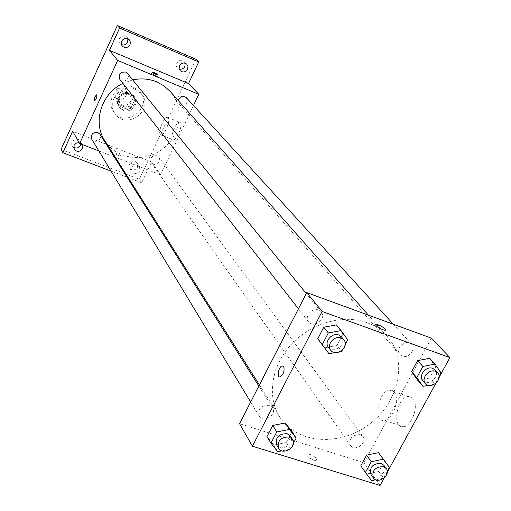 <?xml version="1.0" encoding="UTF-8"?>
<svg xmlns="http://www.w3.org/2000/svg" width="511" height="511" viewBox="0 0 511 511"><rect width="100%" height="100%" fill="white"/><g stroke="black" fill="none" stroke-linecap="round" stroke-linejoin="round"><path stroke-width="0.38" stroke-dasharray="2.56 1.92" d="M123.145 87.873C116.074 87.458 113.525 90.568 115.499 97.192C119.83 103.599 130.458 95.608 125.502 89.668L123.145 87.873M127.533 93.57C120.366 93.162 117.779 96.311 119.766 103.024C124.147 109.514 134.942 101.402 129.922 95.385L127.533 93.57M133.275 97.729L129.417 106.058L126.032 107.451L117.747 104.103L116.495 100.827L120.353 92.459L123.758 91.06L132.049 94.452L133.275 97.729L134.795 99.683L130.912 108.051L129.417 106.058M116.495 100.827L117.932 102.807L121.81 94.394L120.353 92.459M123.758 91.06L125.233 92.989L133.556 96.387L132.049 94.452M125.233 92.989L121.81 94.394M117.932 102.807L119.191 106.09L117.747 104.103M130.912 108.051L127.514 109.45L119.191 106.09M134.795 99.683L133.556 96.387M118.239 97.94C122.774 91.578 127.884 90.798 133.556 95.614C140.838 104.257 125.252 115.971 118.974 106.582C117.185 103.912 116.942 101.031 118.239 97.94M118.967 98.923C117.664 102.021 117.907 104.908 119.702 107.585C125.993 116.993 141.617 105.253 134.323 96.592L130.912 94.024C125.744 92.504 121.765 94.139 118.967 98.923M127.514 109.45L126.032 107.451M133.959 87.438C120.066 80.879 104.276 99.741 113.614 111.66C124.888 128.983 153.434 107.521 139.925 91.878L133.959 87.438M135.498 89.368C121.541 82.782 105.668 101.74 115.052 113.704C126.37 131.097 155.057 109.526 141.49 93.82L135.498 89.368M137.523 167.282L137.274 163.22C134.482 158.672 126.639 163.833 129.737 168.189C132.49 170.834 135.089 170.527 137.523 167.282M185.129 63.179L184.107 61.492C180.364 57.43 173.58 64.175 177.573 67.989L179.24 69.03M127.878 38.766L126.99 37.246C123.33 32.832 116.074 39.296 119.996 43.48L121.388 44.546M80.885 143.987L80.374 141.4C77.819 136.507 69.458 141.145 72.319 145.878L73.661 147.321M195.924 59.25L139.375 179.265L61.103 149.34M193.497 105.49L160.601 174.788L151.524 161.942L141.681 182.791L139.375 179.265M180.377 122.666L179.744 122.276C175.886 121.037 168.975 139.401 173.159 139.771C176.531 140.934 183.155 125.252 180.377 122.666M141.681 182.791L128.235 177.662M127.06 177.215L111.034 171.096M131.761 167.621C134.189 164.37 136.795 164.037 139.58 166.643L139.829 170.725C137.37 174.002 134.757 174.308 131.979 171.645L131.761 167.621M79.16 142.633L82.124 144.466M151.524 161.942L72.645 131.225M132.707 79.895L122.915 83.357M104.8 140.627C116.393 159.234 144.211 163.111 162.409 149.167C180.856 135.556 184.861 107.757 170.208 91.456M160.601 174.788L115.352 157.305M114.221 156.871L98.834 150.924M156.973 155.721C151.767 155.465 149.832 157.758 151.16 162.594C154.22 167.321 162.294 161.533 158.8 157.12L156.973 155.721M119.836 79.403C123.336 84.264 131.353 77.864 127.399 73.367M91.788 139.267C94.618 144.389 103.267 139.088 99.958 134.265M186.362 97.69C188.284 102.8 186.451 105.285 180.856 105.151L179.31 104.052L178.301 100.584M116.834 153.402L114.547 152.968C115.754 154.533 117.715 155.491 120.411 155.855C120.462 155.274 119.267 154.456 116.834 153.402L114.547 152.968C115.754 154.526 117.715 155.491 120.417 155.849C120.462 155.267 119.274 154.456 116.84 153.402M155.05 76.062C152.591 74.964 151.352 74.197 151.326 73.763C153.952 74.382 155.938 75.353 157.286 76.682L155.05 76.062M168.183 117.715L167.57 117.332C163.801 116.131 156.858 134.572 160.952 134.898C164.248 136.022 170.885 120.277 168.183 117.715M96.758 94.771L96.892 94.88C96.918 97.512 96.068 99.556 94.343 101.006L94.286 100.986M366.853 322.633C343.034 313.882 310.829 323.061 291.091 344.618C271.271 366.119 266.748 396.715 279.664 416.912C296.565 443.957 339.681 446.901 369.255 424.296C399.18 402.163 408.334 359.929 387.051 336.181C381.64 330.112 374.908 325.596 366.853 322.633M402.317 356.161L400.011 354.615C394.32 348.745 406.443 338.033 411.662 344.325C416.452 349 408.685 358.818 402.317 356.161M269.316 405.293C261.147 405.204 257.761 408.8 259.154 416.088C263.261 423.581 277.364 414.728 272.51 407.714L269.316 405.293M318.513 310.036C312.004 307.283 304.109 316.731 308.612 321.866C313.76 329.078 327.053 318.545 321.176 311.902L318.513 310.036M360.178 434.637C352.105 434.765 348.879 438.381 350.501 445.483C354.832 452.235 367.901 442.813 362.887 436.554L360.178 434.637M431.361 338.154L364.024 462.73L239.557 423.696M387.281 471.359L383.589 478.117L378.811 471.461L384.585 460.852L378.811 471.461L366.943 473.959L360.779 465.828L371.631 480.653M337.017 345.493L324.44 347.844L337.017 345.493L342.996 334.066L337.017 345.493L341.661 351.338M336.404 324.894L342.996 334.066L336.404 324.894M439.128 377.316L435.87 383.276M387.281 472.253L384.144 477.996M290.312 449.163L286.211 442.552L291.973 431.54L286.211 442.552L273.762 445.068L266.991 436.547L273.762 445.068L277.754 451.724M429.674 378.025L417.704 380.369L429.674 378.025L435.659 367.032L429.674 378.025L434.995 383.972M429.674 358.294L435.659 367.032L429.674 358.294M380.075 485.45L364.024 462.73M412.977 398.369L410.838 396.779L408.283 396.479C396.523 397.36 391.567 429.483 403.735 426.749C412.249 425.925 419.161 404.648 412.977 398.369M309.998 454.362L307.513 454.094C304.16 454.777 313.134 461.305 316.111 460.322C317.344 458.693 315.306 456.706 309.998 454.362M385.664 330.074L382.765 329.793C378.344 327.89 375.943 326.184 375.572 324.683M310.005 454.356L307.52 454.087C304.16 454.771 313.134 461.299 316.111 460.322C317.344 458.686 315.313 456.7 310.005 454.356M394.134 391.924L392.046 390.347L389.529 390.072C377.948 391.043 372.8 423.319 384.789 420.483C393.183 419.595 400.164 398.184 394.134 391.924M283.682 366.534C284.742 370.858 283.573 374.308 280.188 376.869L280.188 376.869M434.918 383.985L428.352 385.281M439.141 376.377L435.021 383.921M422.853 380.548C428.192 387.178 441.006 375.892 434.989 369.855M441.044 372.889L435.659 367.032M383.589 478.117L375.751 479.778M370.98 474.547C375.413 481.471 388.992 471.672 383.85 465.259M378.811 471.461L366.943 473.959M340.205 351.613L334.903 352.609M345.2 344.593L342.293 350.137M328.42 347.308C333.709 354.73 347.557 343.762 341.508 336.934M347.71 339.815L342.996 334.066M289.788 449.271L282.034 450.849M293.416 443.254L290.612 448.594M276.585 444.909C280.795 452.605 295.467 443.376 290.472 436.177M286.211 442.552L273.762 445.068M115.499 97.192L119.766 103.024M125.502 89.668L129.922 95.385M134.323 96.592L133.556 95.614M119.702 107.585L118.974 106.582M141.49 93.82L139.925 91.878M115.052 113.704L113.614 111.66M72.319 145.878L74.165 149.225M80.374 141.4L82.277 144.715M119.996 43.48L122.244 46.092M126.99 37.246L129.302 39.807M177.573 67.989L180.23 70.735M184.107 61.492L186.815 64.194M129.737 168.189L131.979 171.645M137.274 163.22L139.58 166.643M157.286 76.682L158.084 74.957M151.326 73.763L152.086 72.121M160.952 134.898L173.159 139.771M167.57 117.332L179.744 122.276M387.051 336.181L368.412 315.146M279.664 416.912L259.422 384.936M179.31 104.052L400.011 354.615M393.336 324.255L411.662 344.325M272.51 407.714L258.847 386.067M259.154 416.088L250.658 402.036M321.176 311.902L306.268 293.55M308.612 321.866L298.45 308.81M362.887 436.554L158.8 157.12M350.501 445.483L151.16 162.594M384.789 420.483L403.735 426.749M389.529 390.072L408.283 396.479"/><path stroke-width="0.77" d="M179.24 69.03C181.692 69.605 183.57 68.755 184.886 66.475L185.129 63.179M121.388 44.546C124.09 45.511 126.191 44.719 127.686 42.17L127.878 38.766M73.661 147.321C76.509 148.695 78.796 148.011 80.514 145.277L80.885 143.987M111.034 171.096L62.866 152.725L61.103 149.34L117.338 25.55L195.924 59.25L198.715 61.933L188.514 83.555L109.437 50.353L119.587 28.035L117.338 25.55M62.866 152.725L72.645 131.225L79.659 143.514L117.645 60.432L109.437 50.353M96.886 94.88C96.918 97.512 96.068 99.556 94.343 101.006C93.941 98.732 94.733 96.649 96.7 94.752L96.886 94.88M121.605 41.206C123.783 38.018 126.351 37.552 129.302 39.807L130.388 42.158L129.998 44.77C127.782 47.989 125.195 48.43 122.244 46.092L121.216 43.774L121.605 41.206M179.502 65.778C181.552 62.751 183.992 62.221 186.815 64.194L187.991 66.532L187.594 69.215C185.512 72.262 183.053 72.773 180.23 70.735L179.106 68.417L179.502 65.778M119.587 28.035L198.715 61.933M117.645 60.432L198.792 94.331L188.514 83.555M198.792 94.331L193.497 105.49M128.235 177.662L127.06 177.215M82.124 144.466L82.424 148.618C79.767 152.074 77.014 152.278 74.165 149.225L74.057 145.399L74.497 144.639L76.554 142.984L79.16 142.633M368.412 315.146L170.208 91.456L164.063 85.931L156.756 81.888C149.123 78.777 141.106 78.119 132.707 79.895M122.915 83.357C101.306 93.443 92.414 122.295 104.8 140.627L259.422 384.936M115.352 157.305L114.221 156.871M98.834 150.924L79.659 143.514M306.268 293.55L127.399 73.367L125.655 72.064C120.111 71.77 118.169 74.216 119.836 79.403L298.45 308.81M258.847 386.067L99.958 134.265L97.856 132.541C92.695 132.164 90.677 134.406 91.788 139.267L250.658 402.036M178.301 100.584C179.987 96.304 182.676 95.333 186.362 97.69L393.336 324.255M155.849 74.338C153.396 73.233 152.15 72.466 152.125 72.038C154.75 72.664 156.736 73.635 158.084 74.957L155.849 74.338M94.286 100.986C93.992 98.604 94.797 96.528 96.707 94.752L96.758 94.771M384.144 477.996L380.075 485.45L252.402 446.199L239.557 423.696L306.753 292.611L431.361 338.154L449.897 357.591L439.128 377.316M252.402 446.199L322.102 311.461L306.753 292.611M283.682 366.534C284.736 370.858 283.573 374.308 280.188 376.869C276.387 378.051 278.527 366.534 282.206 365.927L283.682 366.534L282.206 365.927C278.533 366.534 276.394 378.051 280.188 376.869M360.779 465.828L366.553 455.141L378.491 452.669L384.585 460.852L378.491 452.669L366.553 455.141L360.779 465.828L365.429 472.477L371.261 461.714L383.301 459.204L389.42 467.431L387.281 471.359M324.44 347.844L317.772 338.736L323.75 327.219L336.404 324.894L323.75 327.219L317.772 338.736L328.982 353.727L322.269 344.561L328.311 332.942L341.073 330.591L347.71 339.815L345.2 344.593M435.87 383.276L387.281 472.253M322.102 311.461L449.897 357.591M266.991 436.547L272.753 425.452L285.285 422.961L291.973 431.54L285.285 422.961L272.753 425.452L266.991 436.547L270.939 443.152L276.764 431.967L289.398 429.438L296.137 438.068L293.416 443.254M417.704 380.369L411.636 371.695L417.621 360.613L429.674 358.294L417.621 360.613L411.636 371.695L417.704 380.369L422.923 386.348L416.829 377.623L422.878 366.457L435.027 364.107L441.044 372.889L439.141 376.377M382.765 329.787C377.354 327.321 375.119 325.545 376.064 324.447C378.747 324.051 388.315 330.195 385.16 330.304L382.765 329.787M375.572 324.683L376.064 324.453C380.823 325.577 384.023 327.449 385.664 330.074M428.352 385.281L422.923 386.348M437.691 372.819L434.989 369.855L432.708 368.361C426.193 365.633 418.049 375.726 422.853 380.548L425.503 383.557C430.856 390.212 443.733 378.875 437.691 372.819L435.41 371.325C428.87 368.591 420.687 378.721 425.503 383.557M416.829 377.623L411.636 371.695M422.878 366.457L417.621 360.613M435.027 364.107L429.674 358.294M375.751 479.778L371.631 480.653L365.429 472.477M386.284 468.593L383.85 465.259L381.065 463.305C372.711 463.496 369.351 467.239 370.98 474.547L373.356 477.913C377.795 484.856 391.439 475.019 386.284 468.593L383.486 466.632C375.1 466.83 371.727 470.586 373.356 477.913M371.261 461.714L366.553 455.141M383.301 459.204L378.491 452.669M389.42 467.431L384.585 460.852M342.293 350.137L341.661 351.338L340.205 351.613M334.903 352.609L328.982 353.727M343.877 339.847L341.508 336.934L338.761 335.018C332.029 332.214 323.782 342.025 328.42 347.308L330.726 350.265C336.027 357.713 349.939 346.694 343.877 339.847L341.118 337.924C334.354 335.107 326.069 344.97 330.726 350.265M322.269 344.561L317.772 338.736M328.311 332.942L323.75 327.219M341.073 330.591L336.404 324.894M282.034 450.849L277.754 451.724L270.939 443.152M290.612 448.594L289.788 449.271M292.554 439.486L290.472 436.177L287.176 433.705C278.706 433.667 275.18 437.403 276.585 444.909L278.61 448.262C282.832 455.978 297.568 446.703 292.554 439.486L289.245 437.007C280.75 436.975 277.205 440.725 278.61 448.262M276.764 431.967L272.753 425.452M289.398 429.438L285.285 422.961M296.137 438.068L291.973 431.54"/></g></svg>
